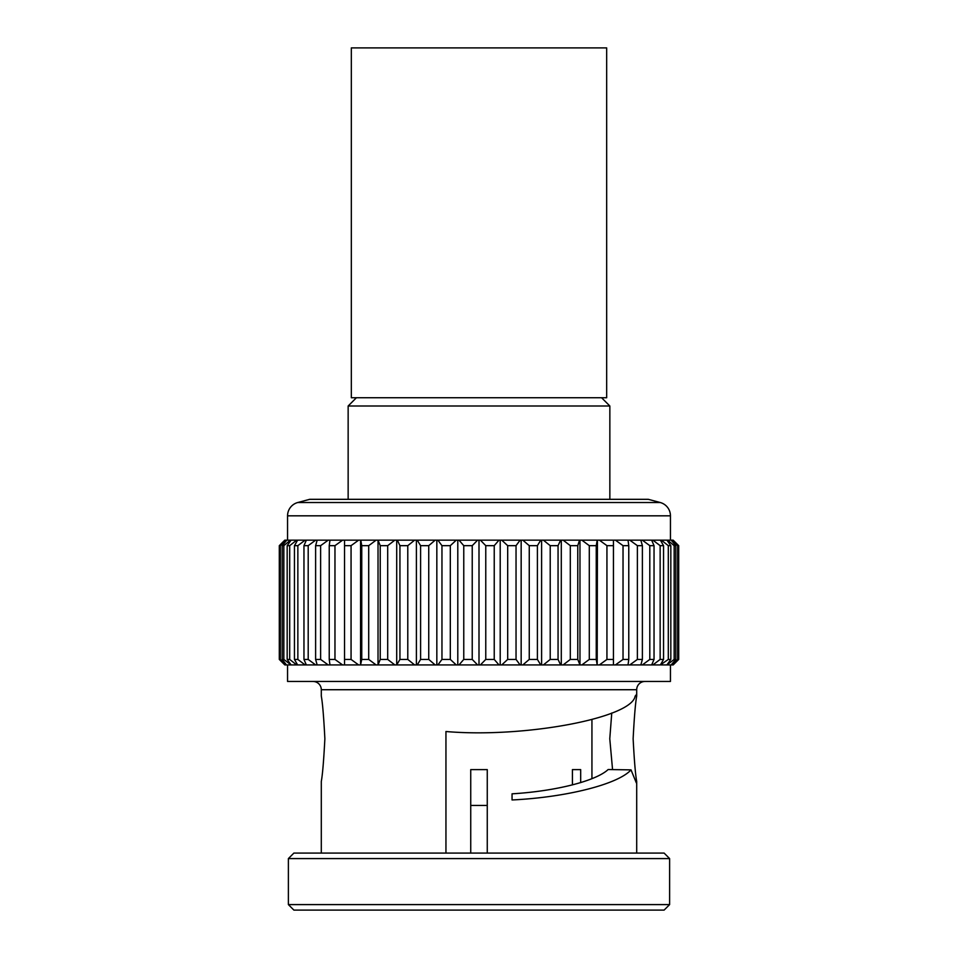 <?xml version="1.0" encoding="UTF-8"?>
<svg xmlns="http://www.w3.org/2000/svg" width="958" height="958" viewBox="0 0 958 958"><rect width="100%" height="100%" fill="white"/><g stroke="black" fill="none" stroke-linecap="round" stroke-linejoin="round"><path stroke-width="1.44" d="M382.745 47.9L351.323 47.9L351.323 397.738L606.677 397.738L606.677 47.9L382.745 47.9M487.263 805.427L470.737 805.427M609.851 499.322L609.851 406L601.576 397.738M348.149 499.322L348.149 406L609.851 406M356.424 397.738L348.149 406M297.758 502.519L660.242 502.519L648.315 499.322L309.685 499.322L297.758 502.519A13.771 13.771 0 0 0 287.556 515.823L287.556 540.156M660.242 502.519A13.771 13.771 0 0 1 670.444 515.823L287.556 515.823M445.949 853.075L445.949 731.517C523.81 738.247 631.765 718.069 635.118 696.167L636.316 694.694L636.699 696.083C635.453 702.741 634.268 716.967 633.13 738.762C634.268 760.556 635.453 774.783 636.699 781.441L636.316 782.83L631.023 769.873C618.114 784.255 566.37 797.343 512.051 799.966L512.051 793.823C555.424 791.236 595.948 780.986 608.138 769.537L631.023 769.873M457.792 664.936L459.002 664.936L463.768 659.427L463.768 545.665L459.002 540.156L456.271 540.156L450.308 545.665L450.308 659.427L456.271 664.936L457.792 664.936L457.792 540.156M414.646 540.156L407.785 545.665L407.785 659.427L414.646 664.936L416.395 664.936L416.395 540.156L394.876 540.156L387.691 545.665L387.691 659.427L394.876 664.936L396.708 664.936L396.708 540.156M416.395 664.936L417.245 664.936L420.598 659.427L420.598 545.665L417.245 540.156L416.395 540.156M376.135 540.156L368.71 545.665L368.71 659.427L376.135 664.936L378.027 664.936L378.027 540.156L358.639 540.156L351.059 545.665L351.059 659.427L358.639 664.936L360.567 664.936L360.567 540.156M378.027 664.936L380.242 659.427L380.242 545.665L378.027 540.156M342.605 540.156L334.965 545.665L334.965 659.427L342.605 664.936L344.545 664.936L344.545 540.156L328.223 540.156L320.619 545.665L320.619 659.427L328.223 664.936L329.971 664.936L329.229 659.427L329.229 545.665L329.971 540.156M344.545 664.936L344.545 540.156M315.673 540.156L308.201 545.665L308.201 659.427L315.673 664.936L317.17 664.936L315.613 659.427L315.613 545.665L317.17 540.156L305.111 540.156L297.854 545.665L297.854 659.427L305.111 664.936L306.344 664.936L303.961 659.427L303.961 545.665L306.344 540.156M296.657 540.156L289.699 545.665L289.699 659.427L296.657 664.936L297.615 664.936L294.453 659.427L294.453 545.665L297.615 540.156L290.406 540.156L283.843 545.665L283.843 659.427L291.088 664.936L287.172 659.427L287.172 545.665L291.088 540.156M286.454 540.156L280.371 545.665L280.371 659.427L286.454 664.936L282.227 659.427L282.227 545.665L286.837 540.156L284.837 540.156L279.293 545.665L279.293 659.427L284.909 664.936L279.664 659.427L279.664 545.665L284.909 540.156M673.091 540.156L678.336 545.665L678.336 659.427L673.091 664.936L678.707 659.427L678.707 545.665L673.163 540.156L671.163 540.156L675.773 545.665L675.773 659.427L671.163 664.936L677.629 659.427L677.629 545.665L671.546 540.156M666.912 540.156L670.828 545.665L670.828 659.427L666.912 664.936L674.157 659.427L674.157 545.665L667.594 540.156L660.385 540.156L663.547 545.665L663.547 659.427L660.385 664.936L668.301 659.427L668.301 545.665L661.343 540.156M651.656 540.156L654.039 545.665L654.039 659.427L651.656 664.936L652.889 664.936L660.146 659.427L660.146 545.665L652.889 540.156L640.83 540.156L642.387 545.665L642.387 659.427L640.83 664.936L642.327 664.936L649.799 659.427L649.799 545.665L642.327 540.156M628.029 540.156L628.771 545.665L628.771 659.427L628.029 664.936L629.777 664.936L637.381 659.427L637.381 545.665L629.777 540.156L613.431 540.156L613.431 664.936L613.455 540.156M597.193 540.156L596.247 545.665L596.247 659.427L597.193 664.936L597.433 540.156L579.53 540.156L577.758 545.665L577.758 659.427L579.973 664.936L579.973 540.156M597.433 664.936L599.361 664.936L606.941 659.427L606.941 545.665L599.361 540.156L597.433 540.156M560.634 540.156L558.059 545.665L558.059 659.427L560.634 664.936L561.292 664.936L561.292 540.156L540.755 540.156L537.402 545.665L537.402 659.427L540.755 664.936L541.605 664.936L541.605 540.156M561.292 664.936L563.124 664.936L570.309 659.427L570.309 545.665L563.124 540.156L561.292 540.156M520.122 540.156L516.039 545.665L516.039 659.427L520.122 664.936L521.164 664.936L521.164 540.156L498.998 540.156L494.232 545.665L494.232 659.427L498.998 664.936L500.208 664.936L500.208 540.156M521.164 664.936L522.805 664.936L529.259 659.427L529.259 545.665L522.805 540.156L521.164 540.156M500.208 664.936L501.729 664.936L507.692 659.427L507.692 545.665L501.729 540.156M541.605 664.936L543.354 664.936L550.215 659.427L550.215 545.665L543.354 540.156M579.973 664.936L581.865 664.936L589.29 659.427L589.29 545.665L581.865 540.156M613.455 664.936L615.395 664.936L623.035 659.427L623.035 545.665L615.395 540.156M360.567 664.936L361.753 659.427L361.753 545.665L360.807 540.156M396.708 664.936L399.941 659.427L399.941 545.665L397.366 540.156M436.836 664.936L437.878 664.936L441.961 659.427L441.961 545.665L437.878 540.156L435.195 540.156L428.741 545.665L428.741 659.427L435.195 664.936L436.836 664.936L436.836 540.156M479 664.936L480.377 664.936L485.766 659.427L485.766 545.665L480.377 540.156L477.623 540.156L472.234 545.665L472.234 659.427L477.623 664.936L479 664.936L479 540.156M485.766 659.427L494.232 659.427M498.998 664.936L480.377 664.936M480.377 540.156L498.998 540.156M494.232 545.665L485.766 545.665M288.382 858.584L288.382 904.591L293.89 910.1L664.11 910.1L669.618 904.591L669.618 858.584L664.11 853.075L293.89 853.075L288.382 858.584L669.618 858.584M313.038 681.461A8.263 8.263 0 0 1 321.301 689.724L636.699 689.724A8.263 8.263 0 0 1 644.962 681.461M287.556 664.936L287.556 681.461L670.444 681.461L670.444 664.936M456.271 664.936L437.878 664.936M435.195 664.936L417.245 664.936M414.646 664.936L397.366 664.936M394.876 664.936L378.47 664.936M376.135 664.936L360.807 664.936M358.639 664.936L344.569 664.936M342.605 664.936L329.971 664.936M328.223 664.936L317.17 664.936M315.673 664.936L306.344 664.936M305.111 664.936L297.615 664.936M296.657 664.936L291.088 664.936M290.406 664.936L286.837 664.936M286.454 664.936L284.909 664.936M284.837 664.936L280.634 660.769M673.199 664.936L677.366 660.769M673.091 664.936L671.546 664.936M671.163 664.936L667.594 664.936M666.912 664.936L661.343 664.936M660.385 664.936L652.889 664.936M651.656 664.936L642.327 664.936M640.83 664.936L629.777 664.936M628.029 664.936L615.395 664.936M613.431 664.936L599.361 664.936M597.193 664.936L581.865 664.936M579.53 664.936L563.124 664.936M560.634 664.936L543.354 664.936M540.755 664.936L522.805 664.936M520.122 664.936L501.729 664.936M477.623 664.936L459.002 664.936M459.002 540.156L477.623 540.156M522.805 540.156L540.755 540.156M563.124 540.156L579.53 540.156M599.361 540.156L613.431 540.156M629.777 540.156L640.83 540.156M652.889 540.156L660.385 540.156M667.594 540.156L671.163 540.156M673.163 540.156L677.366 544.312M284.801 540.156L280.634 544.312M286.837 540.156L290.406 540.156M297.615 540.156L305.111 540.156M317.17 540.156L328.223 540.156M344.569 540.156L358.639 540.156M378.47 540.156L394.876 540.156M417.245 540.156L435.195 540.156M437.878 540.156L456.271 540.156M670.444 540.156L670.444 515.823M463.768 659.427L472.234 659.427M420.598 659.427L428.741 659.427M380.242 659.427L387.691 659.427M344.676 659.427L351.059 659.427M315.613 659.427L320.619 659.427M294.453 659.427L297.854 659.427M282.227 659.427L283.843 659.427M674.157 659.427L675.773 659.427M660.146 659.427L663.547 659.427M637.381 659.427L642.387 659.427M606.941 659.427L613.324 659.427M570.309 659.427L577.758 659.427M529.259 659.427L537.402 659.427M507.692 659.427L516.039 659.427M550.215 659.427L558.059 659.427M589.29 659.427L596.247 659.427M623.035 659.427L628.771 659.427M649.799 659.427L654.039 659.427M668.301 659.427L670.828 659.427M677.629 659.427L678.336 659.427M279.664 659.427L280.371 659.427M287.172 659.427L289.699 659.427M303.961 659.427L308.201 659.427M329.229 659.427L334.965 659.427M361.753 659.427L368.71 659.427M399.941 659.427L407.785 659.427M441.961 659.427L450.308 659.427M472.234 545.665L463.768 545.665M428.741 545.665L420.598 545.665M387.691 545.665L380.242 545.665M351.059 545.665L344.676 545.665M320.619 545.665L315.613 545.665M297.854 545.665L294.453 545.665M283.843 545.665L282.227 545.665M675.773 545.665L674.157 545.665M663.547 545.665L660.146 545.665M642.387 545.665L637.381 545.665M613.324 545.665L606.941 545.665M577.758 545.665L570.309 545.665M537.402 545.665L529.259 545.665M516.039 545.665L507.692 545.665M558.059 545.665L550.215 545.665M596.247 545.665L589.29 545.665M628.771 545.665L623.035 545.665M654.039 545.665L649.799 545.665M670.828 545.665L668.301 545.665M678.336 545.665L677.629 545.665M280.371 545.665L279.664 545.665M289.699 545.665L287.172 545.665M308.201 545.665L303.961 545.665M334.965 545.665L329.229 545.665M368.71 545.665L361.753 545.665M407.785 545.665L399.941 545.665M450.308 545.665L441.961 545.665M612.557 769.597L609.779 738.762L611.755 713.003M321.301 689.724L321.301 696.083C322.547 702.765 323.744 716.991 324.87 738.762C323.732 760.544 322.547 774.771 321.301 781.441L321.301 853.075M636.699 853.075L636.699 781.441M636.699 696.083L636.699 689.724M591.936 778.65L591.936 719.697M580.68 782.602L580.68 769.609L572.417 769.609L572.417 784.901M580.68 769.609L572.417 769.609M487.263 853.075L487.263 769.609L470.737 769.609L470.737 853.075M288.382 904.591L669.618 904.591"/></g></svg>
